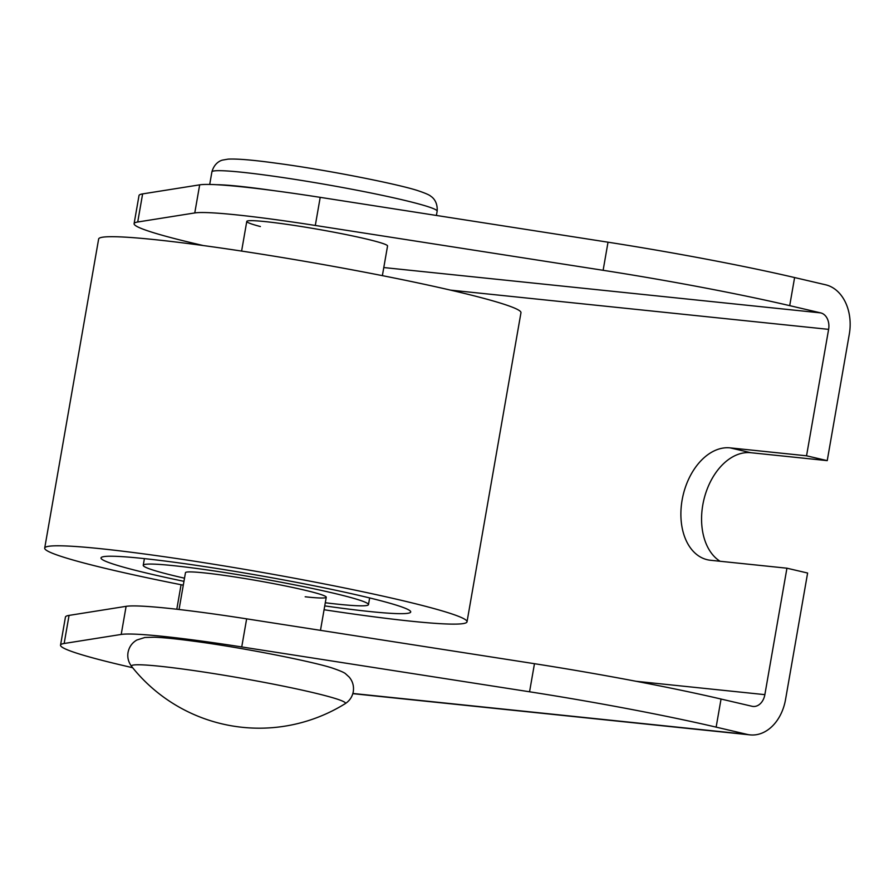 <?xml version="1.0" encoding="UTF-8"?>
<svg xmlns="http://www.w3.org/2000/svg" width="894" height="894" viewBox="0 0 894 894"><rect width="100%" height="100%" fill="white"/><g stroke="black" fill="none" stroke-linecap="round" stroke-linejoin="round"><path stroke-width="1.34" d="M260.389 226.54A71.453 4.481 9.9 0 1 246.778 221.421A71.453 4.481 9.9 0 1 289.298 224.685A71.453 4.481 9.9 0 1 364.931 238.664A71.453 4.481 9.9 0 1 387.549 245.995L382.375 275.643M721.045 699.041A200.066 12.561 -170.1 0 0 534.467 663.694L246.643 618.849A171.48 10.773 -170.1 0 0 126.11 606.333L69.061 615.396A200.066 12.561 -170.1 0 0 65.441 617.061L60.535 645.155A200.066 12.561 9.9 0 1 64.156 643.49L121.204 634.438A171.48 10.773 9.9 0 1 241.738 646.943L529.561 691.788A200.066 12.561 9.9 0 1 716.139 727.135L721.045 699.041L752.066 706.282A14.293 10.583 95.9 0 0 753.05 706.45A14.293 10.583 95.9 0 0 764.862 694.649L636.126 681.295M203.284 245.548L197.451 244.185A200.066 12.561 9.9 0 1 134.1 223.668A200.066 12.561 9.9 0 1 137.721 222.003L194.769 212.94A171.48 10.773 9.9 0 1 315.303 225.456L603.126 270.301A200.066 12.561 9.9 0 1 789.704 305.647L820.726 312.9A14.293 10.583 95.9 0 1 828.615 329.361L806.544 455.806L730.13 447.872A57.16 38.252 -76.9 0 0 682.558 497.734A57.16 38.252 -76.9 0 0 707.322 559.733A57.16 38.252 -76.9 0 0 710.518 560.27L786.932 568.204L807.617 573.032L785.547 699.488A42.867 31.748 95.9 0 1 750.1 734.879A42.867 31.748 95.9 0 1 747.16 734.387L716.139 727.135M132.658 667.729L123.886 665.672A200.066 12.561 9.9 0 1 60.535 645.155M134.1 223.668L139.006 195.574A200.066 12.561 9.9 0 1 142.627 193.897L199.675 184.846A171.48 10.773 9.9 0 1 320.208 197.35L608.021 242.196A200.066 12.561 9.9 0 1 794.61 277.553L825.631 284.795A42.867 31.748 95.9 0 1 849.3 334.188L827.229 460.633L750.815 452.71A57.16 38.252 -76.9 0 0 704.751 496.382A57.16 38.252 -76.9 0 0 720.083 561.264M176.8 609.239L181.069 584.732M786.932 568.204L764.862 694.649M806.544 455.806L827.229 460.633M183.292 585.168A214.359 13.455 9.9 0 1 44.7 548.1A214.359 13.455 9.9 0 1 107.906 549.486A214.359 13.455 9.9 0 1 338.625 586.766A214.359 13.455 9.9 0 1 467.026 621.811A214.359 13.455 9.9 0 1 403.82 620.425A214.359 13.455 9.9 0 1 324.064 609.742M44.7 548.1L98.642 239.011A214.359 13.455 9.9 0 1 161.848 240.397A214.359 13.455 9.9 0 1 392.578 277.676A214.359 13.455 9.9 0 1 520.967 312.71L467.026 621.811M179.046 609.496L185.471 572.674A71.453 4.481 9.9 0 1 206.548 573.132A71.453 4.481 9.9 0 1 283.454 585.559A71.453 4.481 9.9 0 1 326.254 597.237A71.453 4.481 9.9 0 1 305.178 596.779M184.51 578.194A114.32 7.174 9.9 0 1 143.241 565.299A114.32 7.174 9.9 0 1 176.956 566.036A114.32 7.174 9.9 0 1 300.004 585.928A114.32 7.174 9.9 0 1 368.484 604.612A114.32 7.174 9.9 0 1 334.769 603.863A114.32 7.174 9.9 0 1 325.282 602.757M183.963 581.335A157.188 9.868 9.9 0 1 101.011 557.923A157.188 9.868 9.9 0 1 147.365 558.94A157.188 9.868 9.9 0 1 316.554 586.285A157.188 9.868 9.9 0 1 410.715 611.977A157.188 9.868 9.9 0 1 364.361 610.96A157.188 9.868 9.9 0 1 324.734 605.897M183.929 669.181A108.61 6.817 -170.1 0 0 131.653 666.466A162.797 162.797 0 0 0 345.118 703.723A108.61 6.817 -170.1 0 0 330.523 697.096A108.61 6.817 -170.1 0 0 183.929 669.181M273.765 190.634A114.32 7.174 -170.1 0 0 264.658 189.36A114.32 7.174 -170.1 0 0 216.817 184.723M747.16 734.387L352.884 693.465M820.726 312.9L383.794 267.552M828.615 329.361L450.453 290.114M789.704 305.647L794.61 277.553M730.13 447.872L750.815 452.71M137.721 222.003L142.627 193.897M194.769 212.94L199.675 184.846M315.303 225.456L320.208 197.35M603.126 270.301L608.021 242.196M529.561 691.788L534.467 663.694M241.738 646.943L246.643 618.849M121.204 634.438L126.11 606.333M64.156 643.49L69.061 615.396M437.144 211.219A114.32 7.174 -170.1 0 0 380.822 195.037A114.32 7.174 -170.1 0 0 267.116 175.313A114.32 7.174 -170.1 0 0 211.9 171.905C214.683 161.803 222.125 160.138 222.718 160.06L228.182 159.121C237.212 158.663 253.225 160.015 276.212 163.189C326.478 169.793 400.702 184.566 419.141 191.081C425.935 193.406 429.88 195.183 430.975 196.401C431.511 196.68 437.937 200.77 437.144 211.219L436.395 215.454M750.1 734.879L352.828 693.655M369.647 597.941L368.484 604.612M144.403 558.627L143.241 565.299M131.653 666.466C128.412 662.152 127.205 657.459 128.043 652.408C129.149 646.921 132.088 642.797 136.827 640.026L144.85 637.489L154.45 637.221C163.758 637.578 177.001 638.931 194.166 641.255C243.57 647.725 316.845 662.432 333.574 668.489C340.726 670.981 344.782 672.802 345.754 673.942L349.208 677.093C352.728 681.306 354.091 686.179 353.275 691.721C352.247 696.918 349.52 700.918 345.118 703.723M320.477 630.348L326.254 597.237M241.603 251.08L246.778 221.421M209.71 184.455L211.9 171.905"/></g></svg>
